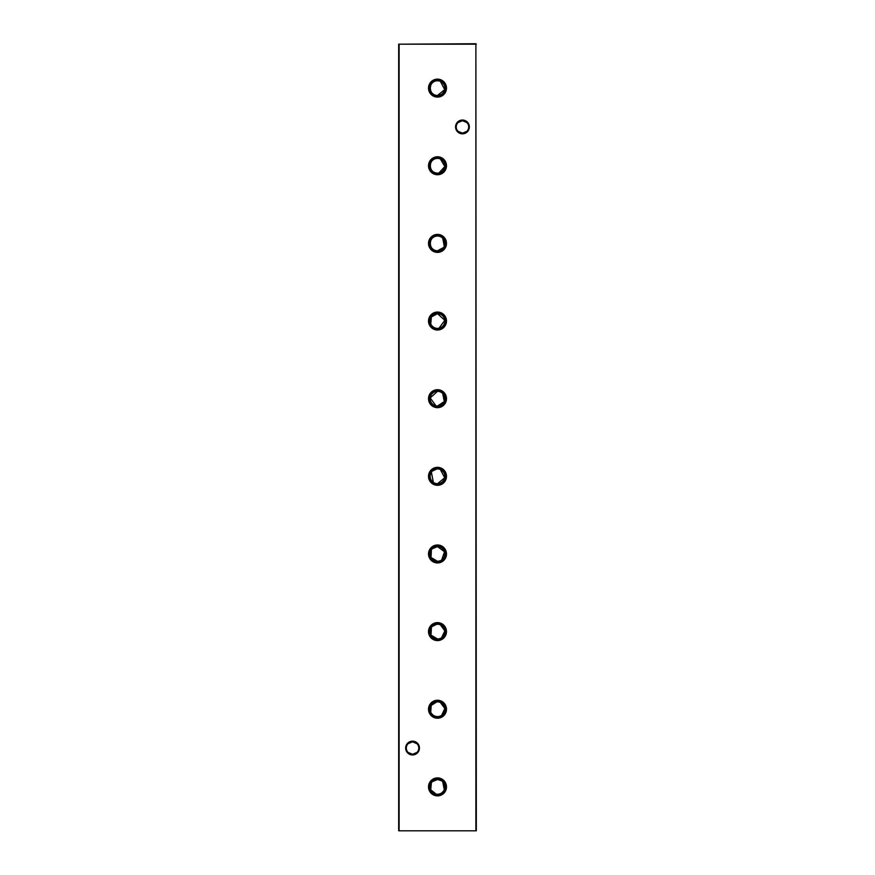 <?xml version="1.0" encoding="UTF-8"?>
<svg xmlns="http://www.w3.org/2000/svg" width="875" height="875" viewBox="0 0 875 875"><rect width="100%" height="100%" fill="white"/><g stroke="black" fill="none" stroke-linecap="round" stroke-linejoin="round"><path stroke-width="1.31" d="M437.5 777.908A8.98 8.98 0 0 0 428.52 786.888A8.98 8.98 0 0 0 437.5 795.867A8.98 8.98 0 0 0 446.48 786.888A8.98 8.98 0 0 0 437.5 777.908M437.5 778.258A8.619 8.619 0 0 0 428.881 786.888A8.619 8.619 0 0 0 437.5 795.506A8.619 8.619 0 0 0 446.119 786.888A8.619 8.619 0 0 0 437.5 778.258M441.645 780.795L437.5 779.516A7.361 7.361 0 0 0 430.139 786.888A7.361 7.361 0 0 0 437.5 794.248A7.361 7.361 0 0 0 444.861 786.888A7.361 7.361 0 0 0 437.5 779.516L432.272 781.692M431.386 782.775L430.719 789.753L436.012 794.095M437.5 700.263A8.98 8.98 0 0 0 428.52 709.242A8.98 8.98 0 0 0 437.5 718.222A8.98 8.98 0 0 0 446.48 709.242A8.98 8.98 0 0 0 437.5 700.263M437.5 700.623A8.619 8.619 0 0 0 428.881 709.242A8.619 8.619 0 0 0 437.5 717.861A8.619 8.619 0 0 0 446.119 709.242A8.619 8.619 0 0 0 437.5 700.623M437.5 701.881A7.361 7.361 0 0 0 430.139 709.242A7.361 7.361 0 0 0 437.5 716.603A7.361 7.361 0 0 0 444.861 709.242A7.361 7.361 0 0 0 437.5 701.881M436.756 701.914L431.2 705.436L430.719 712.119M431.823 713.934L433.366 715.334M434.613 716.023L436.012 716.461M437.5 622.617A8.98 8.98 0 0 0 428.52 631.597A8.98 8.98 0 0 0 437.5 640.587A8.98 8.98 0 0 0 446.48 631.597A8.98 8.98 0 0 0 437.5 622.617M437.5 622.978A8.619 8.619 0 0 0 428.881 631.597A8.619 8.619 0 0 0 437.5 640.227A8.619 8.619 0 0 0 446.119 631.597A8.619 8.619 0 0 0 437.5 622.978M437.5 624.236A7.361 7.361 0 0 0 430.139 631.597A7.361 7.361 0 0 0 437.5 638.969A7.361 7.361 0 0 0 444.861 631.597A7.361 7.361 0 0 0 437.5 624.236L438.988 624.389M436.756 624.28L432.272 626.413M431.386 627.495L431.025 635.119L437.5 638.969M437.5 544.983A8.98 8.98 0 0 0 428.52 553.962A8.98 8.98 0 0 0 437.5 562.942A8.98 8.98 0 0 0 446.48 553.962A8.98 8.98 0 0 0 437.5 544.983M437.5 545.344A8.619 8.619 0 0 0 428.881 553.962A8.619 8.619 0 0 0 437.5 562.581A8.619 8.619 0 0 0 446.119 553.962A8.619 8.619 0 0 0 437.5 545.344M441.634 560.055L444.533 551.775L437.5 546.602A7.361 7.361 0 0 0 430.139 553.962A7.361 7.361 0 0 0 437.5 561.323L440.377 560.744M431.386 549.85L431.025 557.473L437.5 561.323A7.361 7.361 0 0 0 444.861 553.962A7.361 7.361 0 0 0 437.5 546.602L432.272 548.778M437.5 467.337A8.98 8.98 0 0 0 428.52 476.317A8.98 8.98 0 0 0 437.5 485.297A8.98 8.98 0 0 0 446.48 476.317A8.98 8.98 0 0 0 437.5 467.337M437.5 467.698A8.619 8.619 0 0 0 428.881 476.317A8.619 8.619 0 0 0 437.5 484.947A8.619 8.619 0 0 0 446.119 476.317A8.619 8.619 0 0 0 437.5 467.698M437.5 483.689A7.361 7.361 0 0 0 444.861 476.317A7.361 7.361 0 0 0 437.5 468.956A7.361 7.361 0 0 0 430.139 476.317A7.361 7.361 0 0 0 437.5 483.689L444.708 477.805L440.387 469.547M436.756 468.989L432.272 471.133M431.386 472.216L433.366 482.42M434.613 483.098L436.012 483.536M437.5 389.703A8.98 8.98 0 0 0 428.52 398.683A8.98 8.98 0 0 0 437.5 407.663A8.98 8.98 0 0 0 446.48 398.683A8.98 8.98 0 0 0 437.5 389.703M437.5 390.053A8.619 8.619 0 0 0 428.881 398.683A8.619 8.619 0 0 0 437.5 407.302A8.619 8.619 0 0 0 446.119 398.683A8.619 8.619 0 0 0 437.5 390.053M437.5 406.044A7.361 7.361 0 0 0 444.861 398.683A7.361 7.361 0 0 0 437.5 391.311A7.361 7.361 0 0 0 430.139 398.683A7.361 7.361 0 0 0 437.5 406.044L444.281 401.559L442.717 393.488M437.5 391.311L430.172 397.939L436.012 405.891M437.5 312.058A8.98 8.98 0 0 0 428.52 321.037A8.98 8.98 0 0 0 437.5 330.017A8.98 8.98 0 0 0 446.48 321.037A8.98 8.98 0 0 0 437.5 312.058M437.5 312.419A8.619 8.619 0 0 0 428.881 321.037A8.619 8.619 0 0 0 437.5 329.656A8.619 8.619 0 0 0 446.119 321.037A8.619 8.619 0 0 0 437.5 312.419M438.977 328.256L444.828 320.305L437.5 313.677A7.361 7.361 0 0 0 430.139 321.037A7.361 7.361 0 0 0 437.5 328.398A7.361 7.361 0 0 0 444.861 321.037A7.361 7.361 0 0 0 437.5 313.677L431.386 316.925L430.719 323.914M431.823 325.73L433.366 327.13M434.613 327.819L436.012 328.256M437.5 234.412A8.98 8.98 0 0 0 428.52 243.403A8.98 8.98 0 0 0 437.5 252.383A8.98 8.98 0 0 0 446.48 243.403A8.98 8.98 0 0 0 437.5 234.412M437.5 234.773A8.619 8.619 0 0 0 428.881 243.403A8.619 8.619 0 0 0 437.5 252.022A8.619 8.619 0 0 0 446.119 243.403A8.619 8.619 0 0 0 437.5 234.773M437.5 236.031C427.973 235.594 427.995 251.213 437.5 250.764A7.361 7.361 0 0 0 444.861 243.403A7.361 7.361 0 0 0 437.5 236.031A7.361 7.361 0 0 0 430.139 243.403A7.361 7.361 0 0 0 437.5 250.764L443.614 247.516M437.5 156.778A8.98 8.98 0 0 0 428.52 165.758A8.98 8.98 0 0 0 437.5 174.737A8.98 8.98 0 0 0 446.48 165.758A8.98 8.98 0 0 0 437.5 156.778M437.5 157.139A8.619 8.619 0 0 0 428.881 165.758A8.619 8.619 0 0 0 437.5 174.377A8.619 8.619 0 0 0 446.119 165.758A8.619 8.619 0 0 0 437.5 157.139M437.5 158.397A7.361 7.361 0 0 0 430.139 165.758A7.361 7.361 0 0 0 437.5 173.119A7.361 7.361 0 0 0 444.861 165.758A7.361 7.361 0 0 0 437.5 158.397C427.973 157.948 427.995 173.578 437.5 173.119M437.5 79.133A8.98 8.98 0 0 0 428.52 88.112A8.98 8.98 0 0 0 437.5 97.092A8.98 8.98 0 0 0 446.48 88.112A8.98 8.98 0 0 0 437.5 79.133M437.5 79.494A8.619 8.619 0 0 0 428.881 88.112A8.619 8.619 0 0 0 437.5 96.742A8.619 8.619 0 0 0 446.119 88.112A8.619 8.619 0 0 0 437.5 79.494M438.988 80.905L437.5 80.752A7.361 7.361 0 0 0 430.139 88.112A7.361 7.361 0 0 0 437.5 95.484L444.708 89.6L440.387 81.342M437.5 80.752C427.973 80.314 427.995 95.933 437.5 95.484A7.361 7.361 0 0 0 444.861 88.112A7.361 7.361 0 0 0 437.5 80.752M408.078 743.717L412.541 741.825A6.234 6.234 0 0 0 406.306 748.059A6.234 6.234 0 0 0 412.541 754.294L408.078 752.412M412.541 754.961A6.902 6.902 0 0 1 405.65 748.059A6.902 6.902 0 0 1 412.541 741.169A6.902 6.902 0 0 1 419.442 748.059A6.902 6.902 0 0 1 412.541 754.961M457.986 122.587L462.459 120.706A6.234 6.234 0 0 0 456.225 126.941A6.234 6.234 0 0 0 462.459 133.175L457.986 131.283M462.459 133.831A6.902 6.902 0 0 1 455.558 126.941A6.902 6.902 0 0 1 462.459 120.039A6.902 6.902 0 0 1 469.35 126.941A6.902 6.902 0 0 1 462.459 133.831M466.922 131.283L462.459 133.175A6.234 6.234 0 0 0 468.694 126.941A6.234 6.234 0 0 0 462.459 120.706L466.922 122.587M417.014 752.412L412.541 754.294A6.234 6.234 0 0 0 418.775 748.059A6.234 6.234 0 0 0 412.541 741.825L417.014 743.717M475.88 43.75L399.12 44.198L399.12 830.802L475.88 830.802L475.88 44.198L476.317 830.802L398.683 830.802L398.683 44.198L476.317 44.198M438.977 794.095L440.377 793.658M441.634 792.98L443.614 791M444.281 789.764L442.717 781.692M438.977 716.461L440.377 716.023M441.634 715.334L444.828 708.509L440.387 702.461M438.988 702.034L438.244 701.914M438.977 638.816L440.377 638.378M441.634 637.689L444.828 630.864L440.387 624.827M438.988 469.109L438.244 468.989M441.645 392.591L440.387 391.902M438.988 391.464L438.244 391.355M444.281 246.28L442.717 238.208M441.645 237.311L440.387 236.622M438.988 236.184L438.244 236.075M438.977 172.977L444.828 166.513L440.387 158.977M438.988 158.539L438.244 158.43"/></g></svg>
